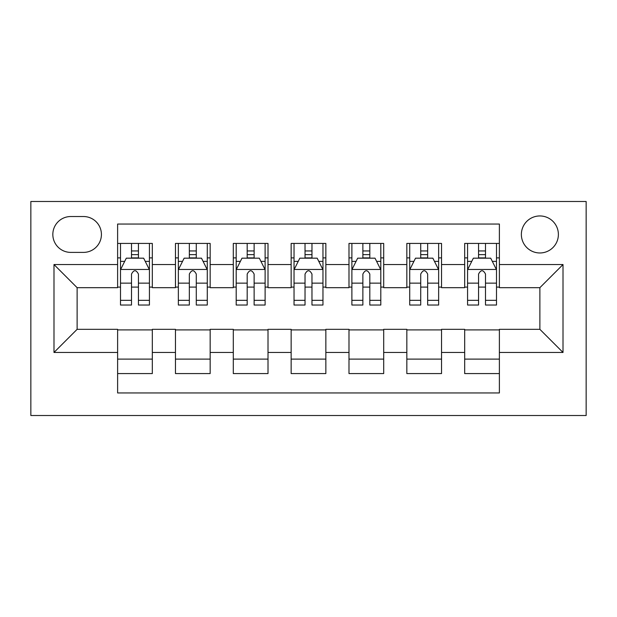 <?xml version="1.0" encoding="UTF-8"?>
<svg xmlns="http://www.w3.org/2000/svg" width="617" height="617" viewBox="0 0 617 617"><rect width="100%" height="100%" fill="white"/><g stroke="black" fill="none" stroke-linecap="round" stroke-linejoin="round"><path stroke-width="0.93" d="M539.875 215.95A18.51 18.51 0 0 0 521.365 234.46A18.51 18.51 0 0 0 539.875 252.97A18.51 18.51 0 0 0 558.385 234.46A18.51 18.51 0 0 0 539.875 215.95M30.85 415.511L586.15 415.511L586.15 201.489L30.85 201.489L30.85 415.511M499.384 243.43L464.678 243.43L464.678 264.539L441.541 264.539L441.541 287.676L464.678 287.676L464.678 264.539M441.541 243.43L406.834 243.43L406.834 264.539L383.697 264.539L383.697 287.676L406.834 287.676L406.834 264.539M383.697 243.43L348.991 243.43L348.991 264.539L325.853 264.539L325.853 287.676L348.991 287.676L348.991 264.539M325.853 243.43L291.147 243.43L291.147 264.539L268.009 264.539L268.009 287.676L291.147 287.676L291.147 264.539M268.009 243.43L233.303 243.43L233.303 264.539L210.166 264.539L210.166 287.676L233.303 287.676L233.303 264.539M210.166 243.43L175.459 243.43L175.459 287.676L152.322 287.676L152.322 243.422M117.616 373.578L152.322 373.578L152.322 329.324L175.459 329.324L175.459 373.578L210.166 373.578L210.166 329.324L233.303 329.324L233.303 352.461L210.166 352.461M233.303 352.461L233.303 373.578L268.009 373.578L268.009 329.324L291.147 329.324L291.147 352.461L268.009 352.461M291.147 352.461L291.147 373.578L325.853 373.578L325.853 329.324L348.991 329.324L348.991 352.461L325.853 352.461M348.991 352.461L348.991 373.578L383.697 373.578L383.697 329.324L406.834 329.324L406.834 352.461L383.697 352.461M406.834 352.461L406.834 373.578L441.541 373.578L441.541 329.324L464.678 329.324L464.678 352.461L441.541 352.461M70.762 252.392L83.488 252.392A17.932 17.932 0 0 0 101.419 234.46A17.932 17.932 0 0 0 83.488 216.528L70.762 216.528A17.932 17.932 0 0 0 52.831 234.46A17.932 17.932 0 0 0 70.762 252.392M499.384 264.539L499.384 224.048L117.616 224.048L117.616 287.676L77.125 287.676L77.125 329.324L117.616 329.324L117.616 392.952L499.384 392.952L499.384 329.324L539.875 329.324L539.875 287.676L499.384 287.676L499.384 264.539L563.013 264.539L563.013 352.461L499.384 352.461M117.616 352.461L53.987 352.461L53.987 264.539L117.616 264.539M464.678 352.461L464.678 373.578L499.384 373.578M210.166 243.422L210.166 264.539M268.009 243.422L268.009 264.539M325.853 243.422L325.853 264.539M383.697 243.422L383.697 264.539M441.541 243.422L441.541 264.539M152.322 243.43L117.616 243.43M117.616 257.891L120.508 257.891M131.498 257.891L138.439 257.891M149.43 257.891L152.322 257.891M117.616 287.098L120.508 287.098M131.498 287.098L138.439 287.098M149.43 287.098L152.322 287.098M117.616 329.902L152.322 329.902M117.616 359.109L152.322 359.109M175.459 287.098L178.352 287.098M189.342 287.098L196.283 287.098M207.273 287.098L210.166 287.098M175.459 257.891L178.352 257.891M189.342 257.891L196.283 257.891M207.273 257.891L210.166 257.891M175.459 329.902L210.166 329.902M175.459 359.109L210.166 359.109M233.303 329.902L268.009 329.902M233.303 359.109L268.009 359.109M233.303 257.891L236.195 257.891M247.186 257.891L254.127 257.891M265.117 257.891L268.009 257.891M233.303 287.098L236.195 287.098M247.186 287.098L254.127 287.098M265.117 287.098L268.009 287.098M291.147 329.902L325.853 329.902M291.147 359.109L325.853 359.109M291.147 257.891L294.039 257.891M305.029 257.891L311.971 257.891M322.961 257.891L325.853 257.891M291.147 287.098L294.039 287.098M305.029 287.098L311.971 287.098M322.961 287.098L325.853 287.098M348.991 329.902L383.697 329.902M348.991 359.109L383.697 359.109M348.991 257.891L351.883 257.891M362.873 257.891L369.814 257.891M380.805 257.891L383.697 257.891M348.991 287.098L351.883 287.098M362.873 287.098L369.814 287.098M380.805 287.098L383.697 287.098M406.834 329.902L441.541 329.902M406.834 359.109L441.541 359.109M406.834 257.891L409.727 257.891M420.717 257.891L427.658 257.891M438.648 257.891L441.541 257.891M406.834 287.098L409.727 287.098M420.717 287.098L427.658 287.098M438.648 287.098L441.541 287.098M464.678 329.902L499.384 329.902M464.678 359.109L499.384 359.109M464.678 257.891L467.57 257.891M478.561 257.891L485.502 257.891M496.492 257.891L499.384 257.891M464.678 287.098L467.57 287.098M478.561 287.098L485.502 287.098M496.492 287.098L499.384 287.098M77.125 287.676L53.987 264.539M77.125 329.324L53.987 352.461M563.013 264.539L539.875 287.676M563.013 352.461L539.875 329.324M138.439 250.942L131.498 250.942M149.43 300.317L138.439 300.317L138.439 305.029L149.43 305.029L149.43 269.745L143.645 258.176L126.292 258.176L120.508 269.745L120.508 305.029L131.498 305.029L131.498 300.317L120.508 300.317M120.508 269.745L120.508 243.422M149.43 269.745L149.43 243.422M131.498 258.176L131.498 243.422M138.439 243.422L138.439 258.176M138.439 300.317L138.439 274.079C136.126 269.629 133.812 269.629 131.498 274.079L131.498 300.317M196.283 250.942L189.342 250.942M207.273 300.317L196.283 300.317L196.283 305.029L207.273 305.029L207.273 269.745L201.489 258.176L184.136 258.176L178.352 269.745L178.352 305.029L189.342 305.029L189.342 300.317L178.352 300.317M178.352 269.745L178.352 243.422M207.273 269.745L207.273 243.422M189.342 258.176L189.342 243.422M196.283 243.422L196.283 258.176M196.283 300.317L196.283 274.079C193.969 269.629 191.656 269.629 189.342 274.079L189.342 300.317M254.127 250.942L247.186 250.942M265.117 300.317L254.127 300.317L254.127 305.029L265.117 305.029L265.117 269.745L259.333 258.176L241.98 258.176L236.195 269.745L236.195 305.029L247.186 305.029L247.186 300.317L236.195 300.317M236.195 269.745L236.195 243.422M265.117 269.745L265.117 243.422M247.186 258.176L247.186 243.422M254.127 243.422L254.127 258.176M254.127 300.317L254.127 274.079C251.813 269.629 249.499 269.629 247.186 274.079L247.186 300.317M311.971 250.942L305.029 250.942M322.961 300.317L311.971 300.317L311.971 305.029L322.961 305.029L322.961 269.745L317.177 258.176L299.823 258.176L294.039 269.745L294.039 305.029L305.029 305.029L305.029 300.317L294.039 300.317M294.039 269.745L294.039 243.422M322.961 269.745L322.961 243.422M305.029 258.176L305.029 243.422M311.971 243.422L311.971 258.176M311.971 300.317L311.971 274.079C309.657 269.629 307.343 269.629 305.029 274.079L305.029 300.317M369.814 250.942L362.873 250.942M380.805 300.317L369.814 300.317L369.814 305.029L380.805 305.029L380.805 269.745L375.02 258.176L357.667 258.176L351.883 269.745L351.883 305.029L362.873 305.029L362.873 300.317L351.883 300.317M351.883 269.745L351.883 243.422M380.805 269.745L380.805 243.422M362.873 258.176L362.873 243.422M369.814 243.422L369.814 258.176M369.814 300.317L369.814 274.079C367.501 269.629 365.187 269.629 362.873 274.079L362.873 300.317M427.658 250.942L420.717 250.942M438.648 300.317L427.658 300.317L427.658 305.029L438.648 305.029L438.648 269.745L432.864 258.176L415.511 258.176L409.727 269.745L409.727 305.029L420.717 305.029L420.717 300.317L409.727 300.317M409.727 269.745L409.727 243.422M438.648 269.745L438.648 243.422M420.717 258.176L420.717 243.422M427.658 243.422L427.658 258.176M427.658 300.317L427.658 274.079C425.344 269.629 423.031 269.629 420.717 274.079L420.717 300.317M485.502 250.942L478.561 250.942M496.492 300.317L485.502 300.317L485.502 305.029L496.492 305.029L496.492 269.745L490.708 258.176L473.355 258.176L467.57 269.745L467.57 305.029L478.561 305.029L478.561 300.317L467.57 300.317M467.57 269.745L467.57 243.422M496.492 269.745L496.492 243.422M478.561 258.176L478.561 243.422M485.502 243.422L485.502 258.176M485.502 300.317L485.502 274.079C483.188 269.629 480.874 269.629 478.561 274.079L478.561 300.317M175.459 352.461L152.322 352.461M175.459 264.539L152.322 264.539M149.283 269.452L120.654 269.452M120.508 261.361L124.703 261.361M145.234 261.361L149.43 261.361M131.498 283.149L120.508 283.149M149.43 283.149L138.439 283.149M138.439 254.628L131.498 254.628M207.127 269.452L178.498 269.452M178.352 261.361L182.547 261.361M203.078 261.361L207.273 261.361M189.342 283.149L178.352 283.149M207.273 283.149L196.283 283.149M196.283 254.628L189.342 254.628M264.971 269.452L236.342 269.452M236.195 261.361L240.391 261.361M260.922 261.361L265.117 261.361M247.186 283.149L236.195 283.149M265.117 283.149L254.127 283.149M254.127 254.628L247.186 254.628M322.814 269.452L294.186 269.452M294.039 261.361L298.235 261.361M318.765 261.361L322.961 261.361M305.029 283.149L294.039 283.149M322.961 283.149L311.971 283.149M311.971 254.628L305.029 254.628M380.658 269.452L352.029 269.452M351.883 261.361L356.078 261.361M376.609 261.361L380.805 261.361M362.873 283.149L351.883 283.149M380.805 283.149L369.814 283.149M369.814 254.628L362.873 254.628M438.502 269.452L409.873 269.452M409.727 261.361L413.922 261.361M434.453 261.361L438.648 261.361M420.717 283.149L409.727 283.149M438.648 283.149L427.658 283.149M427.658 254.628L420.717 254.628M496.346 269.452L467.717 269.452M467.57 261.361L471.766 261.361M492.297 261.361L496.492 261.361M478.561 283.149L467.57 283.149M496.492 283.149L485.502 283.149M485.502 254.628L478.561 254.628"/></g></svg>
